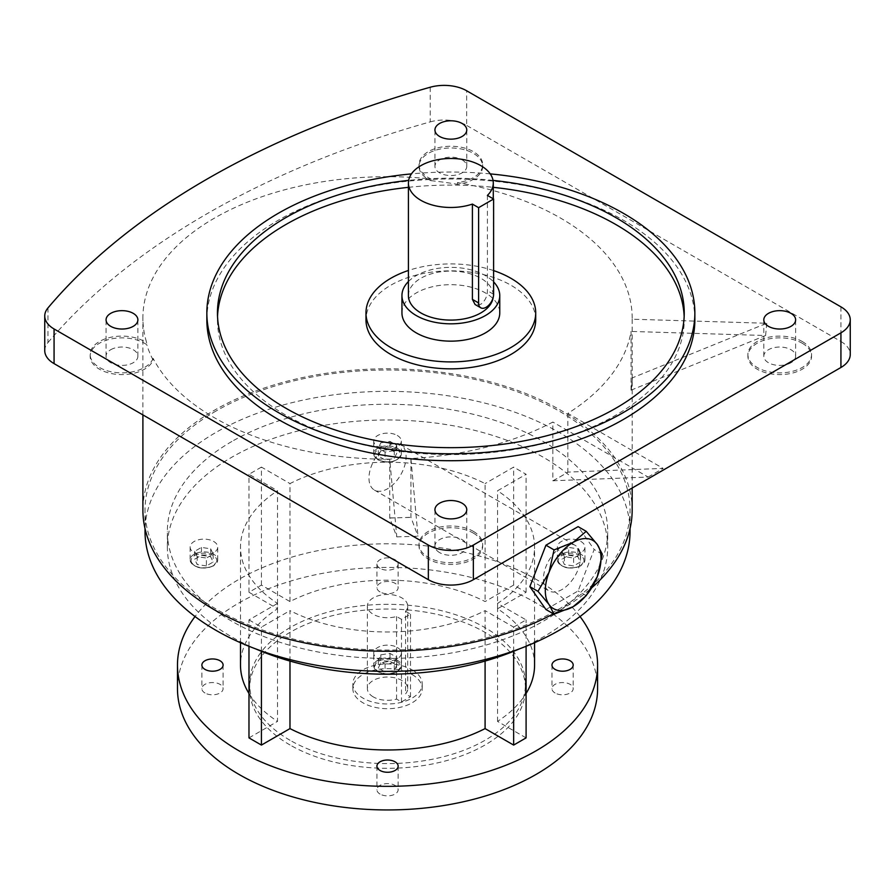 <?xml version="1.0" encoding="UTF-8"?>
<svg xmlns="http://www.w3.org/2000/svg" width="895" height="895" viewBox="0 0 895 895"><rect width="100%" height="100%" fill="white"/><g stroke="black" fill="none" stroke-linecap="round" stroke-linejoin="round"><path stroke-width="0.67" stroke-dasharray="4.47 3.36" d="M387.535 445.9A26.257 15.159 120 0 0 370.385 469.036A26.257 15.159 120 0 0 374.412 490.08A26.257 15.159 120 0 0 387.535 488.782A26.257 15.159 120 0 0 404.685 465.646A26.257 15.159 120 0 0 400.669 444.602A26.257 15.159 120 0 0 387.535 445.9M562.026 546.644A26.257 15.159 120 0 0 544.865 569.779A26.257 15.159 120 0 0 548.892 590.823A26.257 15.159 120 0 0 562.026 589.514A26.257 15.159 120 0 0 579.177 566.378A26.257 15.159 120 0 0 575.149 545.335A26.257 15.159 120 0 0 562.026 546.644M545.939 609.517L578.103 590.957L594.179 549.508L578.103 526.64M586.225 595.645L578.103 590.957M602.301 554.206L594.179 549.508M373.282 696.903A20.16 11.635 180 0 1 367.375 688.669A20.16 11.635 180 0 1 379.827 677.918A20.16 11.635 180 0 1 401.788 680.446A20.16 11.635 180 0 1 407.695 688.669A20.16 11.635 180 0 1 405.558 693.882L410.492 696.735L401.486 701.926L396.563 699.084A20.16 11.635 180 0 1 373.282 696.903M405.558 611.296L410.492 614.149L401.486 619.34L396.563 616.498A20.16 11.635 180 0 1 373.282 614.317A20.16 11.635 180 0 1 367.375 606.094A20.16 11.635 180 0 1 379.827 595.343A20.16 11.635 180 0 1 401.788 597.86A20.16 11.635 180 0 1 407.695 606.094A20.16 11.635 180 0 1 405.558 611.296L405.558 693.882M412.069 674.517A34.692 20.026 180 0 1 422.227 688.669A34.692 20.026 180 0 1 400.815 707.173A34.692 20.026 180 0 1 363.001 702.832A34.692 20.026 180 0 1 352.843 688.669A34.692 20.026 180 0 1 374.255 670.165A34.692 20.026 180 0 1 412.069 674.517M412.069 669.796A34.692 20.026 180 0 1 422.227 683.959A34.692 20.026 180 0 1 400.815 702.463A34.692 20.026 180 0 1 363.001 698.122A34.692 20.026 180 0 1 352.843 683.959A34.692 20.026 180 0 1 374.255 665.455A34.692 20.026 180 0 1 412.069 669.796M397.29 647.477A13.794 7.965 180 0 1 401.329 653.104A13.794 7.965 180 0 1 392.815 660.465A13.794 7.965 180 0 1 377.779 658.731A13.794 7.965 180 0 1 373.741 653.104A13.794 7.965 180 0 1 382.254 645.754A13.794 7.965 180 0 1 397.29 647.477M213.681 552.73A13.794 7.965 180 0 1 198.656 554.452A13.794 7.965 180 0 1 190.143 547.102A13.794 7.965 180 0 1 194.181 541.475A13.794 7.965 180 0 1 209.206 539.741A13.794 7.965 180 0 1 217.72 547.102A13.794 7.965 180 0 1 213.681 552.73M397.29 435.462A13.794 7.965 180 0 1 401.329 441.101A13.794 7.965 180 0 1 392.815 448.451A13.794 7.965 180 0 1 377.779 446.728A13.794 7.965 180 0 1 373.741 441.101A13.794 7.965 180 0 1 382.254 433.739A13.794 7.965 180 0 1 397.29 435.462M380.039 794.066A10.606 6.12 180 0 1 376.929 789.737A10.606 6.12 180 0 1 383.474 784.076A10.606 6.12 180 0 1 395.042 785.407A10.606 6.12 180 0 1 398.141 789.737A10.606 6.12 180 0 1 391.596 795.398A10.606 6.12 180 0 1 380.039 794.066M204.989 693.01A10.606 6.12 180 0 1 201.878 688.669A10.606 6.12 180 0 1 208.434 683.019A10.606 6.12 180 0 1 219.991 684.339A10.606 6.12 180 0 1 223.101 688.669A10.606 6.12 180 0 1 216.545 694.33A10.606 6.12 180 0 1 204.989 693.01M380.039 591.942A10.606 6.12 180 0 1 376.929 587.612A10.606 6.12 180 0 1 383.474 581.951A10.606 6.12 180 0 1 395.042 583.283A10.606 6.12 180 0 1 398.141 587.612A10.606 6.12 180 0 1 391.596 593.273A10.606 6.12 180 0 1 380.039 591.942M380.039 568.347A10.606 6.12 180 0 1 376.929 564.018A10.606 6.12 180 0 1 383.474 558.357A10.606 6.12 180 0 1 395.042 559.688A10.606 6.12 180 0 1 398.141 564.018A10.606 6.12 180 0 1 391.596 569.679A10.606 6.12 180 0 1 380.039 568.347M580.889 552.73A13.794 7.965 180 0 1 565.864 554.452A13.794 7.965 180 0 1 557.35 547.102A13.794 7.965 180 0 1 561.389 541.475A13.794 7.965 180 0 1 576.425 539.741A13.794 7.965 180 0 1 584.938 547.102A13.794 7.965 180 0 1 580.889 552.73M555.079 693.01A10.606 6.12 180 0 1 551.969 688.669A10.606 6.12 180 0 1 558.525 683.019A10.606 6.12 180 0 1 570.081 684.339A10.606 6.12 180 0 1 573.192 688.669A10.606 6.12 180 0 1 566.636 694.33A10.606 6.12 180 0 1 555.079 693.01M290.014 744.976A137.919 79.621 180 0 1 249.627 688.669A137.919 79.621 180 0 1 334.752 615.111A137.919 79.621 180 0 1 485.056 632.373A137.919 79.621 180 0 1 525.454 688.669A137.919 79.621 180 0 1 440.318 762.238A137.919 79.621 180 0 1 290.014 744.976M290.014 740.254A137.919 79.621 180 0 1 249.627 683.959A137.919 79.621 180 0 1 334.752 610.39A137.919 79.621 180 0 1 485.056 627.652A137.919 79.621 180 0 1 525.454 683.959A137.919 79.621 180 0 1 440.318 757.517A137.919 79.621 180 0 1 290.014 740.254M408.411 281.556A48.912 28.237 180 0 1 416.264 275.626A48.912 28.237 180 0 1 493.604 281.88M401.944 312.914A48.912 28.237 180 0 1 416.264 292.945A48.912 28.237 180 0 1 469.562 286.825A48.912 28.237 180 0 1 499.757 312.914M408.411 295.585A42.434 24.501 180 0 1 420.84 278.267A42.434 24.501 180 0 1 467.089 272.953A42.434 24.501 180 0 1 493.279 295.585A42.434 24.501 180 0 1 493.145 297.532M487.406 195.423L487.406 290.707C487.283 296.413 485.101 300.933 480.85 304.255L475.077 304.501M535.713 319.839A84.868 49.001 0 0 0 510.866 285.192A84.868 49.001 0 0 0 418.368 274.575A84.868 49.001 0 0 0 365.977 319.839M430.898 178.933L430.898 180.667A31.828 18.37 180 0 1 428.347 179.347A31.828 18.37 180 0 1 419.017 166.347A31.828 18.37 180 0 1 438.673 149.375A31.828 18.37 180 0 1 473.354 153.358A31.828 18.37 180 0 1 482.673 166.347A31.828 18.37 180 0 1 457.468 184.325L457.468 182.591A31.828 18.37 180 0 0 482.673 164.613A31.828 18.37 180 0 0 473.354 151.624A31.828 18.37 180 0 0 438.673 147.641A31.828 18.37 180 0 0 419.017 164.613A31.828 18.37 180 0 0 428.347 177.613A31.828 18.37 180 0 0 430.898 178.933A244.637 141.242 0 0 0 214.554 218.067A244.637 141.242 0 0 0 142.898 317.938A244.637 141.242 0 0 0 146.769 342.975L146.769 344.698A31.828 18.37 180 0 0 144.475 343.232A31.828 18.37 180 0 0 109.794 339.25A31.828 18.37 180 0 0 90.149 356.221L90.149 354.487A31.828 18.37 180 0 1 109.794 337.516A31.828 18.37 180 0 1 144.475 341.498A31.828 18.37 180 0 1 146.769 342.975M389.728 459.169L389.728 517.903L396.787 536.866L389.728 459.169A244.637 141.242 0 0 1 153.101 358.313L153.101 360.047A31.828 18.37 180 0 1 131.017 373.841A31.828 18.37 180 0 1 99.468 369.221A31.828 18.37 180 0 1 90.149 356.221M153.101 358.313A31.828 18.37 180 0 1 131.017 372.107A31.828 18.37 180 0 1 99.468 367.487A31.828 18.37 180 0 1 90.149 354.487M473.354 533.107A31.828 18.37 180 0 1 482.673 546.095A31.828 18.37 180 0 1 463.028 563.067A31.828 18.37 180 0 1 428.347 559.084A31.828 18.37 180 0 1 419.017 546.095A31.828 18.37 180 0 1 438.673 529.124A31.828 18.37 180 0 1 473.354 533.107M473.354 531.373A31.828 18.37 180 0 1 482.673 544.361A31.828 18.37 180 0 1 463.028 561.344A31.828 18.37 180 0 1 428.347 557.361A31.828 18.37 180 0 1 419.017 544.361A31.828 18.37 180 0 1 438.673 527.39A31.828 18.37 180 0 1 473.354 531.373M802.222 343.232A31.828 18.37 180 0 1 811.541 356.221A31.828 18.37 180 0 1 791.896 373.204A31.828 18.37 180 0 1 757.215 369.221A31.828 18.37 180 0 1 747.896 356.221A31.828 18.37 180 0 1 767.541 339.25A31.828 18.37 180 0 1 802.222 343.232M802.222 341.498A31.828 18.37 180 0 1 811.541 354.487A31.828 18.37 180 0 1 791.896 371.47A31.828 18.37 180 0 1 757.215 367.487A31.828 18.37 180 0 1 747.896 354.487A31.828 18.37 180 0 1 767.541 337.516A31.828 18.37 180 0 1 802.222 341.498M790.967 362.721A15.909 9.185 180 0 1 773.627 364.712A15.909 9.185 180 0 1 763.804 356.221A15.909 9.185 180 0 1 768.469 349.721A15.909 9.185 180 0 1 785.81 347.73A15.909 9.185 180 0 1 795.633 356.221A15.909 9.185 180 0 1 790.967 362.721M462.1 159.858A15.909 9.185 180 0 1 466.765 166.347A15.909 9.185 180 0 1 456.942 174.838A15.909 9.185 180 0 1 439.602 172.847A15.909 9.185 180 0 1 434.936 166.347A15.909 9.185 180 0 1 444.759 157.867A15.909 9.185 180 0 1 462.1 159.858M110.723 349.721A15.909 9.185 180 0 1 128.063 347.73A15.909 9.185 180 0 1 137.886 356.221A15.909 9.185 180 0 1 133.232 362.721A15.909 9.185 180 0 1 115.891 364.712A15.909 9.185 180 0 1 106.069 356.221A15.909 9.185 180 0 1 110.723 349.721M439.602 552.595A15.909 9.185 180 0 1 434.936 546.095A15.909 9.185 180 0 1 444.759 537.604A15.909 9.185 180 0 1 462.1 539.595A15.909 9.185 180 0 1 466.765 546.095A15.909 9.185 180 0 1 456.942 554.587A15.909 9.185 180 0 1 439.602 552.595M684.16 316.382A233.394 134.753 180 0 1 684.239 319.839A233.394 134.753 180 0 1 540.166 444.334A233.394 134.753 180 0 1 285.818 415.123A233.394 134.753 180 0 1 217.451 319.839A233.394 134.753 180 0 1 217.53 316.382M408.411 187.335A233.394 134.753 180 0 1 493.279 187.335M493.044 180.387A233.394 134.753 0 0 0 408.657 180.387M694.856 319.839A243.999 140.873 0 0 0 623.379 220.226A243.999 140.873 0 0 0 357.474 189.695A243.999 140.873 0 0 0 206.846 319.839M597.591 688.669A210.056 121.272 0 0 0 467.917 576.637A210.056 121.272 0 0 0 239.01 602.917A210.056 121.272 0 0 0 177.478 688.669M580.027 616.532A210.056 121.272 0 0 0 239.01 579.322A210.056 121.272 0 0 0 195.043 616.532M519.715 648.763A220.17 127.112 0 0 0 543.22 636.983A220.17 127.112 0 0 0 607.705 547.102A220.17 127.112 0 0 0 471.788 429.656A220.17 127.112 0 0 0 231.85 457.211A220.17 127.112 0 0 0 167.365 547.102A220.17 127.112 0 0 0 255.355 648.763M231.85 441.481A220.17 127.112 0 0 0 167.365 531.373A220.17 127.112 0 0 0 303.282 648.808A220.17 127.112 0 0 0 543.22 621.253A220.17 127.112 0 0 0 607.705 531.373A220.17 127.112 0 0 0 471.788 413.926A220.17 127.112 0 0 0 231.85 441.481M630.046 531.373A242.511 140.012 0 0 0 480.346 402.012A242.511 140.012 0 0 0 216.053 432.363A242.511 140.012 0 0 0 145.024 531.373M216.053 411.018A242.511 140.012 0 0 0 145.024 510.027A242.511 140.012 0 0 0 294.724 639.388A242.511 140.012 0 0 0 559.017 609.036A242.511 140.012 0 0 0 630.046 510.027A242.511 140.012 0 0 0 480.346 380.666A242.511 140.012 0 0 0 216.053 411.018M632.172 510.027A244.637 141.242 0 0 0 481.152 379.536A244.637 141.242 0 0 0 214.554 410.156A244.637 141.242 0 0 0 142.898 510.027M553.423 613.836A244.637 141.242 0 0 0 560.516 609.898A244.637 141.242 0 0 0 591.684 587.847M396.787 536.866L417.976 536.217L410.917 458.531A244.637 141.242 0 0 0 552.853 422.048L552.853 480.772A244.637 141.242 0 0 0 560.516 476.543A244.637 141.242 0 0 0 567.855 472.112L663.139 468.398L567.855 413.389A244.637 141.242 0 0 0 631.053 331.441L631.053 390.164A244.637 141.242 0 0 0 631.836 384.056A244.637 141.242 0 0 0 632.161 377.936L766.724 323.274L632.161 319.202A244.637 141.242 0 0 0 632.172 317.938A244.637 141.242 0 0 0 457.468 182.591M410.917 458.531L410.917 517.265L417.976 536.217M389.728 517.903A244.637 141.242 0 0 0 400.333 517.713A244.637 141.242 0 0 0 410.917 517.265M153.101 360.047A244.637 141.242 180 0 1 146.769 344.698M289.98 661.058L289.98 610.614A147.037 84.891 0 0 0 485.09 610.614L485.09 661.058M534.572 665.074A147.037 84.891 0 0 0 497.553 608.757L526.092 592.266L513.64 585.084L485.09 601.563A147.037 84.891 0 0 0 289.98 601.563L261.429 585.084L248.978 592.266L277.528 608.757A147.037 84.891 0 0 0 240.498 665.074M248.978 693.48A147.037 84.891 0 0 0 277.528 721.404L277.528 603.42A147.037 84.891 0 0 1 240.498 547.102A147.037 84.891 0 0 1 277.528 490.773L277.528 608.757M289.98 601.563L289.98 483.591A147.037 84.891 0 0 1 485.09 483.591L485.09 601.563M248.978 646.279L248.978 619.911L277.528 603.42M248.978 619.911L261.429 627.104L289.98 610.614M513.64 651.303L513.64 627.104L485.09 610.614M513.64 627.104L526.092 619.911L497.553 603.42A147.037 84.891 0 0 0 534.572 547.102A147.037 84.891 0 0 0 497.553 490.773L526.092 474.294L513.64 467.1L485.09 483.591M261.429 585.084L261.429 467.1L289.98 483.591M261.429 467.1L248.978 474.294L277.528 490.773M44.75 350.627A31.828 18.37 180 0 1 47.961 342.584L47.961 307.936M430.215 87.24L430.215 121.888A828.815 478.512 0 0 0 47.961 342.584M430.215 121.888A31.828 18.37 180 0 1 466.653 125.412L466.653 90.764M840.931 306.851L840.931 341.498L466.653 125.412M840.931 341.498A31.828 18.37 180 0 1 850.25 354.487M631.053 390.164L765.617 335.513L631.053 331.441M765.617 335.513L766.724 323.274M552.853 480.772L648.137 477.057L552.853 422.048M648.137 477.057L663.139 468.398M430.898 180.667A244.637 141.242 180 0 1 457.468 184.325M632.161 319.202L632.161 377.936M567.855 413.389L567.855 472.112M526.092 737.883L497.553 721.404A147.037 84.891 0 0 0 526.092 693.48M497.553 608.757L497.553 490.773M497.553 721.404L497.553 603.42M248.978 737.883L277.528 721.404M490.247 173.887A243.999 140.873 0 0 0 411.443 173.887M553.02 480.872L568.023 472.202M389.75 518.037L410.928 517.388M631.288 390.175L632.396 377.936M493.604 270.592A84.868 49.001 0 0 0 408.411 270.48M568.672 555.28L577.901 556.712L580.374 562.038L573.617 565.942L564.387 564.51L561.915 559.185L568.672 555.28L568.672 547.404L577.901 548.825L577.901 556.712M577.901 548.825L580.374 554.162L573.617 558.055L564.387 556.634L561.915 551.309L568.672 547.404M561.915 551.309L561.915 559.185M564.387 556.634L564.387 564.51M573.617 558.055L573.617 565.942M580.374 554.162L580.374 562.038M378.305 456.036L380.778 450.711L390.007 449.279L396.765 453.183L394.292 458.508L385.063 459.94L378.305 456.036L378.305 448.16L380.778 442.824L380.778 450.711M206.398 565.942L197.168 564.51L194.696 559.185L201.453 555.28L210.683 556.712L213.155 562.038L206.398 565.942L206.398 558.055L197.168 556.634L197.168 564.51M396.765 665.186L394.292 670.523L385.063 671.944L378.305 668.05L380.778 662.714L390.007 661.293L396.765 665.186L396.765 657.31L394.292 662.636L394.292 670.523M380.778 442.824L390.007 441.403L396.765 445.296L394.292 450.632L385.063 452.053L378.305 448.16M385.063 452.053L385.063 459.94M394.292 450.632L394.292 458.508M396.765 445.296L396.765 453.183M390.007 441.403L390.007 449.279M197.168 556.634L194.696 551.309L201.453 547.404L210.683 548.825L213.155 554.162L206.398 558.055M213.155 554.162L213.155 562.038M210.683 548.825L210.683 556.712M201.453 547.404L201.453 555.28M194.696 551.309L194.696 559.185M394.292 662.636L385.063 664.068L378.305 660.163L380.778 654.838L390.007 653.406L396.765 657.31M390.007 653.406L390.007 661.293M380.778 654.838L380.778 662.714M378.305 660.163L378.305 668.05M385.063 664.068L385.063 671.944M396.563 616.498L396.563 699.084M401.486 619.34L401.486 701.926M410.492 614.149L410.492 696.735M526.092 646.279L526.092 619.911M526.092 592.266L526.092 474.294M513.64 585.084L513.64 467.1M248.978 592.266L248.978 474.294M261.429 651.303L261.429 627.104M377.779 671.496A13.794 7.965 0 0 0 392.815 673.219A13.794 7.965 0 0 0 401.329 665.869A13.794 7.965 0 0 0 397.29 660.241A13.794 7.965 0 0 0 382.254 658.507A13.794 7.965 0 0 0 373.741 665.869A13.794 7.965 0 0 0 377.779 671.496M396.642 661.36A12.877 7.428 180 0 1 396.642 671.876A12.877 7.428 180 0 1 378.428 671.876A12.877 7.428 180 0 1 378.428 661.36A12.877 7.428 180 0 1 396.642 661.36M194.181 554.229A13.794 7.965 0 0 0 190.143 559.867A13.794 7.965 0 0 0 198.656 567.217A13.794 7.965 0 0 0 213.681 565.495A13.794 7.965 0 0 0 217.72 559.867A13.794 7.965 0 0 0 209.206 552.506A13.794 7.965 0 0 0 194.181 554.229M213.032 565.864A12.877 7.428 180 0 1 194.83 565.864A12.877 7.428 180 0 1 194.83 555.359A12.877 7.428 180 0 1 213.032 555.359A12.877 7.428 180 0 1 213.032 565.864M377.779 459.493A13.794 7.965 0 0 0 392.815 461.216A13.794 7.965 0 0 0 401.329 453.854A13.794 7.965 0 0 0 397.29 448.227A13.794 7.965 0 0 0 382.254 446.504A13.794 7.965 0 0 0 373.741 453.854A13.794 7.965 0 0 0 377.779 459.493M396.642 449.357A12.877 7.428 180 0 1 396.642 459.862A12.877 7.428 180 0 1 378.428 459.862A12.877 7.428 180 0 1 378.428 449.357A12.877 7.428 180 0 1 396.642 449.357M561.389 554.229A13.794 7.965 0 0 0 557.35 559.867A13.794 7.965 0 0 0 565.864 567.217A13.794 7.965 0 0 0 580.889 565.495A13.794 7.965 0 0 0 584.938 559.867A13.794 7.965 0 0 0 576.425 552.506A13.794 7.965 0 0 0 561.389 554.229M580.24 565.864A12.877 7.428 180 0 1 562.038 565.864A12.877 7.428 180 0 1 562.038 555.359A12.877 7.428 180 0 1 580.24 555.359A12.877 7.428 180 0 1 580.24 565.864M493.604 294.287L487.406 290.707M374.412 490.08L548.892 590.823M400.669 444.602L575.149 545.335M367.375 606.094L367.375 688.669M407.695 606.094L407.695 688.669M422.227 688.669L422.227 683.959M401.329 653.104L401.329 665.869L397.268 671.821L387.692 674.215M387.378 674.215L377.97 671.921L373.741 665.869L373.741 653.104M190.143 547.102L190.143 559.867C193.734 568.056 201.52 570.07 213.491 565.92L217.72 559.867L217.72 547.102M401.329 441.101L401.329 453.854C397.727 462.055 389.94 464.069 377.97 459.907L373.741 453.854L373.741 441.101M376.929 766.142L376.929 789.737M201.878 665.074L201.878 688.669M376.929 564.018L376.929 587.612M557.35 547.102L557.35 559.867C560.941 568.056 568.728 570.07 580.698 565.92L584.938 559.867L584.938 547.102M551.969 665.074L551.969 688.669M249.627 683.959L249.627 688.669M482.673 166.347L482.673 164.613M419.017 166.347L419.017 164.613M482.673 546.095L482.673 544.361M811.541 356.221L811.541 354.487M763.804 356.221L763.804 319.839M466.765 166.347L466.765 129.965M137.886 356.221L137.886 319.839M434.936 546.095L434.936 509.714M217.451 312.914L217.451 319.839M167.365 547.102L167.365 531.373M145.024 528.587L145.024 510.027M142.898 414.9L142.898 317.938M240.498 642.722L240.498 547.102M632.172 488.01L632.172 317.938M630.046 528.587L630.046 510.027M607.705 547.102L607.705 531.373M534.572 642.722L534.572 547.102M684.239 312.914L684.239 319.839M466.765 546.095L466.765 509.714M106.069 356.221L106.069 319.839M434.936 166.347L434.936 129.965M795.633 356.221L795.633 319.839M747.896 356.221L747.896 354.487M419.017 546.095L419.017 544.361M493.279 198.824L493.279 295.585M525.454 683.959L525.454 688.669M573.192 665.074L573.192 688.669M398.141 564.018L398.141 587.612M223.101 665.074L223.101 688.669M398.141 766.142L398.141 789.737M352.843 688.669L352.843 683.959"/><path stroke-width="1.34" d="M586.225 531.328L573.158 542.348L554.061 549.899L549.038 572.352L537.984 591.338L529.862 586.65L545.939 609.517L554.061 614.205L573.158 606.665L586.225 595.645L597.278 576.66L602.301 554.206L597.278 544.507L586.225 531.328L578.103 526.64L545.939 545.2L529.862 586.65M554.061 549.899L545.939 545.2M537.984 591.338L549.038 604.517L554.061 614.205M597.278 576.66A39.38 22.744 120 0 0 597.278 544.507A39.38 22.744 120 0 0 573.158 542.348A39.38 22.744 120 0 0 549.038 572.352A39.38 22.744 120 0 0 549.038 604.517A39.38 22.744 120 0 0 573.158 606.665A39.38 22.744 120 0 0 597.278 576.66M380.039 770.472A10.606 6.12 180 0 1 376.929 766.142A10.606 6.12 180 0 1 383.474 760.481A10.606 6.12 180 0 1 395.042 761.813A10.606 6.12 180 0 1 398.141 766.142A10.606 6.12 180 0 1 391.596 771.803A10.606 6.12 180 0 1 380.039 770.472M204.989 669.404A10.606 6.12 180 0 1 201.878 665.074A10.606 6.12 180 0 1 208.434 659.425A10.606 6.12 180 0 1 219.991 660.745A10.606 6.12 180 0 1 223.101 665.074A10.606 6.12 180 0 1 216.545 670.735A10.606 6.12 180 0 1 204.989 669.404M555.079 669.404A10.606 6.12 180 0 1 551.969 665.074A10.606 6.12 180 0 1 558.525 659.425A10.606 6.12 180 0 1 570.081 660.745A10.606 6.12 180 0 1 573.192 665.074A10.606 6.12 180 0 1 566.636 670.735A10.606 6.12 180 0 1 555.079 669.404M493.604 281.88A48.912 28.237 180 0 1 499.757 295.585A48.912 28.237 180 0 1 485.426 315.555A48.912 28.237 180 0 1 432.128 321.674A48.912 28.237 180 0 1 401.944 295.585A48.912 28.237 180 0 1 408.411 281.556M499.757 295.585L499.757 312.914A48.912 28.237 180 0 1 485.426 332.884A48.912 28.237 180 0 1 432.128 339.004A48.912 28.237 180 0 1 401.944 312.914L401.944 295.585M480.805 307.813L475.077 304.501L472.403 299.366L472.403 204.082A42.434 24.501 180 0 1 429.801 204.25A42.434 24.501 180 0 1 408.411 182.983A42.434 24.501 180 0 1 420.84 165.653A42.434 24.501 180 0 1 467.089 160.35A42.434 24.501 180 0 1 493.279 182.983A42.434 24.501 180 0 1 487.406 195.423L493.604 199.003L478.601 207.674L478.601 302.946A10.606 6.12 120 0 0 480.805 307.813A10.606 6.12 120 0 0 486.108 307.287A10.606 6.12 120 0 0 493.604 294.287L493.604 199.003M493.145 297.532A42.434 24.501 180 0 1 480.85 312.914A42.434 24.501 180 0 1 434.612 318.228A42.434 24.501 180 0 1 408.411 295.585L408.411 182.983M408.411 270.48A84.868 49.001 0 0 0 365.977 312.914A84.868 49.001 0 0 0 390.835 347.562A84.868 49.001 0 0 0 483.322 358.179A84.868 49.001 0 0 0 535.713 312.914A84.868 49.001 0 0 0 510.866 278.267A84.868 49.001 0 0 0 493.604 270.592M365.977 312.914L365.977 319.839A84.868 49.001 0 0 0 390.835 354.487A84.868 49.001 0 0 0 483.322 365.115A84.868 49.001 0 0 0 535.713 319.839L535.713 312.914M768.469 313.351A15.909 9.185 0 0 0 763.804 319.839A15.909 9.185 0 0 0 773.627 328.331A15.909 9.185 0 0 0 790.967 326.339A15.909 9.185 0 0 0 795.633 319.839A15.909 9.185 0 0 0 785.81 311.359A15.909 9.185 0 0 0 768.469 313.351M439.602 136.465A15.909 9.185 0 0 0 456.942 138.457A15.909 9.185 0 0 0 466.765 129.965A15.909 9.185 0 0 0 462.1 123.476A15.909 9.185 0 0 0 444.759 121.485A15.909 9.185 0 0 0 434.936 129.965A15.909 9.185 0 0 0 439.602 136.465M133.232 326.339A15.909 9.185 0 0 0 137.886 319.839A15.909 9.185 0 0 0 128.063 311.359A15.909 9.185 0 0 0 110.723 313.351A15.909 9.185 0 0 0 106.069 319.839A15.909 9.185 0 0 0 115.891 328.331A15.909 9.185 0 0 0 133.232 326.339M462.1 503.214A15.909 9.185 0 0 0 444.759 501.222A15.909 9.185 0 0 0 434.936 509.714A15.909 9.185 0 0 0 439.602 516.214A15.909 9.185 0 0 0 456.942 518.205A15.909 9.185 0 0 0 466.765 509.714A15.909 9.185 0 0 0 462.1 503.214M217.53 316.382A233.394 134.753 180 0 1 408.411 187.335M493.279 187.335A233.394 134.753 180 0 1 615.883 224.555A233.394 134.753 180 0 1 684.16 316.382M408.657 180.387A233.394 134.753 0 0 0 217.451 312.914A233.394 134.753 0 0 0 285.818 408.198A233.394 134.753 0 0 0 540.166 437.409A233.394 134.753 0 0 0 684.239 312.914A233.394 134.753 0 0 0 615.883 217.63A233.394 134.753 0 0 0 493.044 180.387M411.443 173.887A243.999 140.873 0 0 0 206.846 312.914A243.999 140.873 0 0 0 278.311 412.528A243.999 140.873 0 0 0 544.227 443.059A243.999 140.873 0 0 0 694.856 312.914A243.999 140.873 0 0 0 623.379 213.301A243.999 140.873 0 0 0 490.247 173.887M206.846 312.914L206.846 319.839A243.999 140.873 0 0 0 278.311 419.453A243.999 140.873 0 0 0 544.227 449.995A243.999 140.873 0 0 0 694.856 319.839L694.856 312.914M195.043 616.532A210.056 121.272 0 0 0 177.478 665.074L177.478 688.669A210.056 121.272 0 0 0 307.153 800.712A210.056 121.272 0 0 0 536.06 774.432A210.056 121.272 0 0 0 597.591 688.669L597.591 665.074A210.056 121.272 0 0 0 580.027 616.532M177.478 665.074A210.056 121.272 0 0 0 307.153 777.117A210.056 121.272 0 0 0 536.06 750.827A210.056 121.272 0 0 0 597.591 665.074M255.355 648.763A220.17 127.112 0 0 0 519.715 648.763M145.024 528.587L145.024 531.373A242.511 140.012 0 0 0 294.724 660.734A242.511 140.012 0 0 0 559.017 630.382A242.511 140.012 0 0 0 630.046 531.373L630.046 528.587M142.898 414.9L142.898 510.027A244.637 141.242 0 0 0 289.387 639.399A244.637 141.242 0 0 0 553.423 613.836M248.978 646.279L248.978 737.883L261.429 745.076L289.98 728.597L289.98 661.058M289.98 728.597A147.037 84.891 0 0 0 485.09 728.597L485.09 661.058M240.498 642.722L240.498 665.074A147.037 84.891 0 0 0 248.978 693.48M473.354 545.055L473.354 579.703L840.931 367.487L840.931 332.839A31.828 18.37 0 0 0 850.25 319.839A31.828 18.37 0 0 0 840.931 306.851L466.653 90.764A31.828 18.37 0 0 0 430.215 87.24A828.815 478.512 0 0 0 47.961 307.936A31.828 18.37 0 0 0 44.75 315.98A31.828 18.37 0 0 0 54.069 328.968L428.347 545.055A31.828 18.37 0 0 0 473.354 545.055L840.931 332.839M473.354 579.703A31.828 18.37 180 0 1 428.347 579.703L428.347 545.055M54.069 328.968L54.069 363.616L428.347 579.703M54.069 363.616A31.828 18.37 180 0 1 44.75 350.627L44.75 315.98M850.25 319.839L850.25 354.487A31.828 18.37 180 0 1 840.931 367.487M591.684 587.847A244.637 141.242 0 0 0 632.172 510.027L632.172 488.01M526.092 693.48A147.037 84.891 0 0 0 534.572 665.074L534.572 642.722M485.09 728.597L513.64 745.076L526.092 737.883L526.092 646.279M478.601 207.674L472.403 204.082M513.64 745.076L513.64 651.303M261.429 745.076L261.429 651.303M478.601 302.946L472.403 299.366M493.279 182.983L493.279 198.824"/></g></svg>
